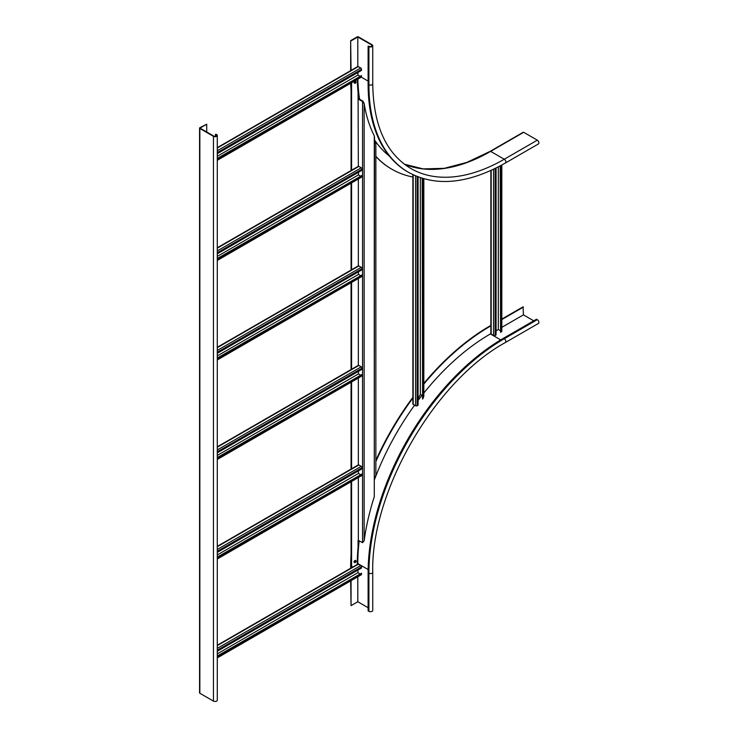 <?xml version="1.0" encoding="UTF-8"?>
<svg xmlns="http://www.w3.org/2000/svg" width="738" height="738" viewBox="0 0 738 738"><rect width="100%" height="100%" fill="white"/><g stroke="black" fill="none" stroke-linecap="round" stroke-linejoin="round"><path stroke-width="1.11" d="M215.441 134.279L216.234 134.74A1.679 0.969 0 0 1 216.723 135.423A1.679 0.969 0 0 1 215.68 136.327A1.679 0.969 0 0 1 213.854 136.115L199.97 128.098L206.714 124.205L199.841 127.72A0.932 0.535 0 0 0 199.841 128.477L213.457 136.346A2.242 1.291 0 0 0 215.902 136.622A2.242 1.291 0 0 0 217.286 135.423A2.242 1.291 0 0 0 216.631 134.51L215.441 134.279L215.441 136.373M199.564 128.098L199.564 692.862A0.932 0.535 0 0 0 199.841 693.24L213.457 701.1A2.242 1.291 0 0 0 215.902 701.377A2.242 1.291 0 0 0 217.286 700.187L217.286 135.423M206.714 124.205L206.714 131.991M351.057 568.002L351.057 567.467A197.037 113.763 -60 0 1 351.067 565.945L352.912 567.005L357.275 564.487A188.439 108.79 120 0 1 358.068 547.273L358.068 540.364L362.561 542.651L364.148 540.769A188.439 108.79 -60 0 1 374.277 496.729L374.507 136.908M375.863 461.536A197.037 113.763 -60 0 1 413.188 397.671M423.824 384.12A197.037 113.763 -60 0 1 490.383 326.15L490.853 325.882M368.114 607.688L357.801 601.738L351.057 605.63L351.057 580.668M357.801 601.738L357.801 576.775M217.286 651.267L361.5 568.002L361.5 566.932A1.125 0.646 -120 0 0 360.707 565.557L358.336 564.183A1.125 0.646 -120 0 0 357.773 564.127L357.801 563.574A187.498 108.255 120 0 1 359.185 540.705M490.853 333.668L490.383 333.936A187.498 108.255 120 0 0 423.824 393.05M422.044 395.291A187.498 108.255 120 0 0 418.077 400.448M414.59 405.18A187.498 108.255 120 0 0 374.6 479.294M533.74 320.809L523.436 314.858L501.822 327.331M523.436 314.858L523.039 306.842L501.822 319.093M501.822 319.545L523.436 307.073M503.473 338.281L536.517 319.203L537.31 319.665A2.242 1.291 -120 0 1 538.777 321.639A2.242 1.291 -120 0 1 538.436 323.438L505.392 342.515A2.242 1.291 -120 0 0 505.733 340.716A2.242 1.291 -120 0 0 504.266 338.742L503.473 338.281A191.428 110.525 -60 0 0 368.114 572.734L368.114 610.889L368.908 611.35L368.908 573.195L368.114 572.734M423.824 383.419A197.037 113.763 -60 0 1 489.986 325.919L490.853 325.421M350.661 568.232L350.661 567.236A197.037 113.763 -60 0 1 351.057 554.884M375.863 460.42A197.037 113.763 -60 0 1 412.865 397.348M537.31 319.665L504.266 338.742A191.428 110.525 -60 0 0 368.908 573.195A2.242 1.291 180 0 0 371.352 573.472A2.242 1.291 180 0 0 372.736 572.273L372.736 610.437A2.242 1.291 180 0 1 371.352 611.627A2.242 1.291 180 0 1 368.908 611.35M351.057 605.63L350.661 580.898M489.986 151.76A0.932 0.535 60 0 1 490.65 151.382L504.266 159.242A186.945 107.933 -60 0 1 410.798 168.495C386.039 153.495 373.354 125.276 372.736 83.837A2.242 1.291 180 0 1 371.352 85.036A2.242 1.291 180 0 1 368.908 84.75A191.428 110.525 -60 0 0 408.557 172.388L407.763 171.926A191.428 110.525 -60 0 1 368.114 84.298L368.114 46.134L369.304 46.365A1.679 0.969 0 0 0 371.14 46.577A1.679 0.969 0 0 0 372.173 45.673A1.679 0.969 0 0 0 371.684 44.99L357.801 36.974L357.801 66.512L217.286 147.646M350.661 70.636L350.661 40.636L357.146 36.9A0.932 0.535 180 0 1 358.465 36.9L372.081 44.76A2.242 1.291 180 0 1 372.736 45.673A2.242 1.291 180 0 1 371.352 46.872A2.242 1.291 180 0 1 368.908 46.595L368.114 46.134M351.057 70.783L350.661 40.636M412.865 177.019A197.037 113.763 -60 0 1 391.869 169.223A197.037 113.763 -60 0 1 375.863 156.327M357.847 79.15A187.498 108.255 120 0 0 359.6 99.233M374.6 140.026A187.498 108.255 120 0 0 389.286 156.004M357.801 36.974L351.057 40.867M391.675 169.113A197.037 113.763 -60 0 1 391.472 169.002A197.037 113.763 -60 0 1 375.863 156.53M351.057 90.7A197.037 113.763 -60 0 1 350.716 83.265M537.31 140.165A2.242 1.291 60 0 1 538.777 142.139A2.242 1.291 60 0 1 538.436 143.938L505.392 163.015A2.242 1.291 60 0 0 505.733 161.216A2.242 1.291 60 0 0 504.266 159.242L537.31 140.165L523.694 132.296L490.65 151.382A186.945 107.933 -60 0 1 404.286 164.159L423.188 168.901L444.258 168.329L466.831 162.415L490.18 151.336L523.233 132.25A0.932 0.535 60 0 1 523.694 132.296M358.068 98.791A1.125 0.646 180 0 1 359.129 98.957L363.087 101.244L363.622 103.135M374.6 141.917A188.439 108.79 120 0 0 375.863 143.698L375.863 475.383A188.439 108.79 -60 0 0 374.6 478.611M363.087 101.244L362.561 101.549L364.148 103.44L363.354 101.964M351.057 83.071L351.057 170.533M351.057 183.199L351.057 270.053M351.057 282.719L351.057 369.572M351.057 382.238L351.057 469.091M351.057 481.757L351.057 565.945M351.592 82.767L351.592 170.229M351.592 182.895L351.592 269.748M351.592 282.414L351.592 369.646M351.592 381.933L351.592 469.165M351.592 481.453L351.592 566.249M357.303 79.464A188.439 108.79 -60 0 0 358.068 92.351L358.336 166.345M358.336 179.002L358.336 265.864M358.336 278.521L358.336 365.384M358.336 378.041L358.336 464.903M358.336 477.56L358.336 540.207M362.561 542.651L362.561 101.549L358.336 99.113M364.148 540.769L364.148 103.44A188.439 108.79 120 0 0 374.277 135.792L374.277 496.729M374.277 136.844L374.277 135.792M500.17 165.912L500.567 332.331L500.567 165.699M501.822 165.017L501.822 331.334A1.125 0.646 0 0 1 501.489 331.796L500.567 332.331M500.17 330.578L498.316 329.508L498.316 166.88M490.853 170.506L490.853 333.631A1.125 0.646 0 0 0 491.176 334.083L493.556 335.458A1.125 0.646 0 0 0 495.143 335.458L496.074 334.923L496.074 168.024M498.316 329.508L496.074 330.809M217.286 656.46L361.5 573.195L217.286 655.999M217.286 657.899L361.269 574.773A1.125 0.646 -120 0 0 361.5 574.256L361.5 573.195M359.784 573.721L357.939 572.66L217.286 653.859M357.939 572.66L357.939 570.059M217.286 158.854L361.5 75.59L217.286 158.402M217.286 160.303L361.269 77.176A1.125 0.646 -120 0 0 361.5 76.66L361.5 75.59M359.784 76.125L357.939 75.064L217.286 156.262M217.286 153.67L361.5 70.405L361.5 69.335A1.125 0.646 -120 0 0 360.707 67.961L358.336 66.586A1.125 0.646 -120 0 0 357.773 66.531M357.939 75.064L357.939 72.462M418.077 398.649L420.328 394.572L420.328 177.71M422.182 395.365L420.328 394.572M422.182 178.31L422.579 399.11L422.579 178.439M423.501 395.679L423.501 397.505L422.579 399.11M412.865 174.657L412.865 403.917A1.125 0.646 0 0 0 413.188 404.378L415.568 405.752A1.125 0.646 0 0 0 417.154 405.752L418.077 405.217L418.077 176.908M217.286 258.992L362.035 175.423L217.286 258.531M217.286 260.44L361.804 177A1.125 0.646 -120 0 0 362.035 176.483L362.035 175.423M360.31 175.948L358.465 174.888L217.286 256.39M217.286 253.798L362.035 170.229L362.035 169.159A1.125 0.646 -120 0 0 361.242 167.784L358.862 166.41A1.125 0.646 -120 0 0 358.299 166.354L217.286 247.774M358.465 174.888L358.465 172.286M217.286 358.511L362.035 274.942L217.286 358.05M217.286 359.959L361.804 276.519A1.125 0.646 -120 0 0 362.035 276.003L362.035 274.942M360.31 275.468L358.465 274.407L217.286 355.91M217.286 353.317L362.035 269.748L362.035 268.678A1.125 0.646 -120 0 0 361.242 267.304L358.862 265.929A1.125 0.646 -120 0 0 358.299 265.874L217.286 347.294M358.465 274.407L358.465 271.805M217.286 458.03L362.035 374.461L217.286 457.569M217.286 459.479L361.804 376.039A1.125 0.646 -120 0 0 362.035 375.522L362.035 374.461M360.31 374.996L358.465 373.926L217.286 455.429M217.286 452.837L362.035 369.268L362.035 368.197A1.125 0.646 -120 0 0 361.242 366.823L358.862 365.448A1.125 0.646 -120 0 0 358.299 365.393L217.286 446.813M358.465 373.926L358.465 371.325M217.286 557.55L362.035 473.98L217.286 557.089M217.286 558.998L361.804 475.558A1.125 0.646 -120 0 0 362.035 475.041L362.035 473.98M360.31 474.516L358.465 473.445L217.286 554.948M217.286 552.356L362.035 468.787L362.035 467.717A1.125 0.646 -120 0 0 361.242 466.342L358.862 464.968A1.125 0.646 -120 0 0 358.299 464.912L217.286 546.332M358.465 473.445L358.465 470.844M355.79 82.85L355.301 82.213L356.011 82.269L355.79 82.85M355.43 83.117A1.024 0.59 -60 0 1 354.904 81.881A1.024 0.59 -60 0 1 355.993 82.139M354.701 83.228A1.024 0.59 -60 0 1 355.725 81.457M354.314 82.859A0.895 0.517 -60 0 1 354.434 81.65M354.48 81.586A0.895 0.517 -60 0 1 355.209 81.3M355.965 561.793L355.541 562.347L355.126 561.839L355.965 561.793M355.43 562.402A1.024 0.59 -60 0 1 354.618 561.701A1.024 0.59 -60 0 1 355.993 561.424M354.701 562.504A1.024 0.59 -60 0 1 355.725 560.742M354.314 562.135A0.895 0.517 -60 0 1 354.148 561.517M354.185 561.397A0.895 0.517 -60 0 1 355.209 560.585M216.234 134.74L216.234 136.115M199.841 128.477L199.841 693.24M213.457 136.346L213.457 701.1M500.724 339.904L490.383 333.936M368.142 569.542L357.801 563.574M368.114 81.088L361.306 77.158M371.684 46.365L371.684 44.99M368.908 46.595L368.908 84.75L368.114 84.298M501.489 331.796L501.489 165.201M495.143 335.458L495.143 168.476M491.176 334.083L491.176 170.358M493.556 335.458L493.556 169.242M217.286 657.521L361.5 574.256M217.286 650.196L361.5 566.932M217.286 645.621L358.336 564.183M217.286 648.37L360.707 565.557M217.286 159.925L361.5 76.66M217.286 152.6L361.5 69.335M217.286 148.024L358.336 66.586M217.286 150.764L360.707 67.961M423.501 178.707L423.501 397.505M417.154 176.548L417.154 405.752M413.188 174.823L413.188 404.378M415.568 175.893L415.568 405.752M217.286 260.053L362.035 176.483M217.286 252.728L362.035 169.159M217.286 248.153L358.862 166.41M217.286 250.902L361.242 167.784M217.286 359.572L362.035 276.003M217.286 352.247L362.035 268.678M217.286 347.672L358.862 265.929M217.286 350.421L361.242 267.304M217.286 459.091L362.035 375.522M217.286 451.767L362.035 368.197M217.286 447.191L358.862 365.448M217.286 449.94L361.242 366.823M217.286 558.62L362.035 475.041M217.286 551.286L362.035 467.717M217.286 546.71L358.862 464.968M217.286 549.459L361.242 466.342M372.736 572.273C370.845 491.692 434.654 381.168 505.392 342.515M372.736 83.837L372.736 45.673M408.557 172.388C435.863 187.101 468.141 183.983 505.392 163.015M357.773 564.127L357.275 564.413M352.847 566.969L217.286 645.243M423.824 178.799L423.824 396.398M355.891 81.577L355.365 81.042L354.378 81.558C353.853 83.025 354.24 83.449 355.531 82.831M355.845 561.526C355.79 560.05 355.199 560.013 354.065 561.424L354.12 562.338L354.886 562.596"/></g></svg>
